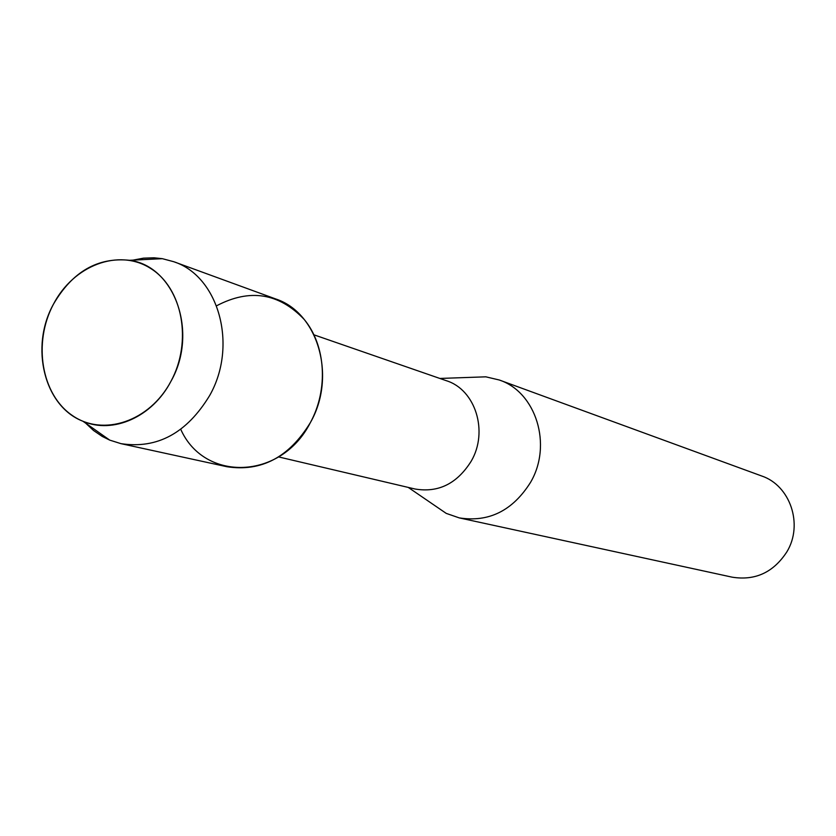 <?xml version="1.0" encoding="UTF-8"?>
<svg xmlns="http://www.w3.org/2000/svg" width="836" height="836" viewBox="0 0 836 836"><rect width="100%" height="100%" fill="white"/><g stroke="black" fill="none" stroke-linecap="round" stroke-linejoin="round"><path stroke-width="1.25" d="M53.399 304.283C32.813 342.875 41.298 394.54 72.345 415.502C103.079 437.04 149.717 421.532 170.92 381.352C192.604 341.475 182.551 287.981 150.417 268.314C118.597 248.062 73.526 265.399 53.399 304.283C29.709 346.992 44.172 406.4 82.91 421.229C112.891 434.406 152.455 416.965 170.92 381.352C198.571 332.885 174.933 266.036 129.59 260.299C97.749 257.018 72.356 271.679 53.399 304.283M180.754 429.349C204.339 482.309 281.272 480.052 310.334 422.671C328.538 389.357 325.81 345.561 304.262 319.498C278.952 292.945 249.724 288.368 216.587 305.788M278.618 456.926L414.99 488.997C438.336 492.958 457.083 483.689 471.211 461.179C488.642 431.512 475.444 389.67 446.393 380.714L314.022 334.849M431.815 503.533L446.236 513.388L459.246 517.892C488.914 522.51 512.667 510.691 530.505 482.424C552.648 444.961 536.043 392.032 499.238 379.983L485.841 376.827L468.379 377.444M459.246 517.892L732.231 577.185C755.284 580.842 773.509 572.378 786.906 551.791C803.521 524.527 790.219 485.423 761.596 475.956L499.238 379.983M85.7 423.183L93.527 430.488L102.232 436.423L109.735 440.123L120.969 443.655C157.293 449.172 186.867 433.1 209.711 395.438C238.103 345.467 218.729 276.204 173.742 261.71L162.362 258.679L154.043 257.791L143.51 258.157L132.987 260.132M120.969 443.655L226.953 466.728C261.271 471.995 289.068 457.313 310.334 422.671C336.762 376.743 318.161 312.685 275.619 298.922L173.742 261.71M408.24 487.409L446.236 513.388M439.84 378.447L485.841 376.827M82.91 421.229L109.735 440.123M129.59 260.299L162.362 258.679"/></g></svg>
